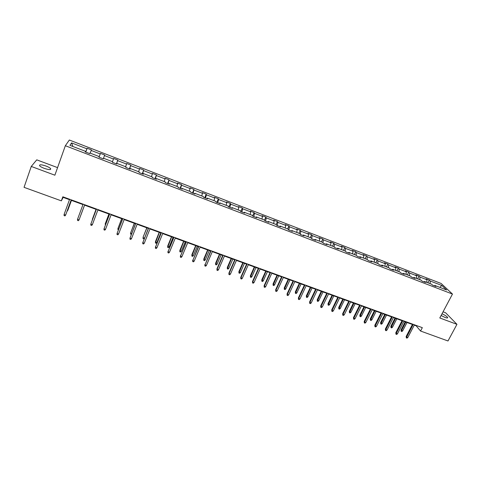 <?xml version="1.0" encoding="UTF-8"?>
<svg xmlns="http://www.w3.org/2000/svg" width="481" height="481" viewBox="0 0 481 481"><rect width="100%" height="100%" fill="white"/><g stroke="black" fill="none" stroke-linecap="round" stroke-linejoin="round"><path stroke-width="0.72" d="M44.276 168.368C48.918 169.877 51.04 169.979 50.649 168.663C49.928 167.827 48.371 166.949 45.996 166.029C41.366 164.508 39.232 164.406 39.598 165.729C40.326 166.57 41.883 167.448 44.276 168.368M441.107 315.494L445.075 317.454C447.047 318.145 447.895 318.145 447.625 317.448C446.771 316.318 444.901 315.097 442.015 313.786M57.564 167.622L36.754 159.842L31.265 166.438L24.05 187.337L61.358 200.86L63.143 197.366L69.486 199.675M441.137 283.477L69.336 140.025L65.344 145.725L452.471 294.059L441.137 283.477M452.471 294.059L439.796 317.971L456.95 324.332L445.628 312.782L443.055 311.82M456.95 324.332L447.991 340.975L420.562 331.03L422.33 327.669L62.831 196.783L61.358 200.86M85.63 152.038L87.169 148.262L85.774 152.098M72.878 146.477L71.585 142.899L86.893 148.791M90.157 153.114L91.444 149.91L87.169 148.262M91.186 150.445L100.24 153.932L100.463 153.385L99.056 157.191M104.696 155.02L103.283 158.814L104.696 155.02L100.463 153.385M104.491 155.573L113.456 159.025L113.624 158.459L117.821 160.077L116.396 163.847M116.51 163.889L117.821 160.077M117.665 160.648L126.545 164.063L126.659 163.486L130.814 165.085L129.383 168.831M129.599 168.915L130.814 165.085M130.718 165.668L139.508 169.053L139.574 168.458L143.681 170.04L142.238 173.761M142.562 173.888L143.681 170.04M143.639 170.647L152.345 174.002L152.357 173.382L156.427 174.952L154.972 178.649M155.405 178.812L156.427 174.952M156.433 175.571L165.055 178.896L165.019 178.265L169.053 179.816L167.586 183.489M168.116 183.694L169.053 179.816M169.108 180.453L177.645 183.742L177.561 183.093L181.553 184.632L180.08 188.281M180.706 188.522L181.553 184.632M181.656 185.287L190.115 188.546L189.983 187.885L193.939 189.406L192.454 193.031M193.182 193.308L193.939 189.406M194.09 190.073L202.465 193.302L202.285 192.622L206.205 194.132L204.708 197.733M205.531 198.046L206.403 194.817L206.205 194.132M206.403 194.817L214.7 198.01L214.478 197.318L218.356 198.815L216.853 202.393M217.767 202.741L218.596 199.513L218.356 198.815M218.596 199.513L226.822 202.681L226.551 201.972L230.393 203.451L228.878 207.004M229.888 207.395L230.682 204.166L230.393 203.451M230.682 204.166L238.829 207.299L238.51 206.583L242.322 208.051L240.795 211.58M241.895 212.001L242.652 208.772L242.322 208.051M242.652 208.772L250.721 211.88L250.36 211.147L254.136 212.602L252.687 215.915M253.794 216.564L254.509 213.342L254.136 212.602M254.509 213.342L262.506 216.42L262.103 215.668L265.843 217.111L264.502 220.148M265.578 221.086L266.258 217.863L265.843 217.111M266.258 217.863L274.176 220.917L273.737 220.154L277.441 221.579L276.124 224.519M277.248 225.565L277.898 222.348L277.441 221.579M277.898 222.348L285.744 225.367L285.263 224.597L288.931 226.01L287.614 228.926M288.816 230.002L289.43 226.785L288.931 226.01M289.43 226.785L297.204 229.786L296.681 228.992L300.318 230.399L298.99 233.297M300.282 234.403L300.859 231.187L300.318 230.399M300.859 231.187L308.562 234.157L307.996 233.357L311.604 234.746L310.269 237.626M311.67 238.57L312.181 235.552L311.604 234.746M312.181 235.552L319.817 238.492L319.216 237.674L322.787 239.051L321.446 241.919M322.949 242.719L323.4 239.869L322.787 239.051M323.4 239.869L330.97 242.785L330.327 241.961L333.868 243.326L332.521 246.17M334.121 246.843L334.517 244.15L333.868 243.326M334.517 244.15L342.021 247.042L341.342 246.206L344.853 247.553L343.5 250.385M345.172 251.028L345.538 248.394L344.853 247.553M345.538 248.394L352.97 251.256L352.26 250.409L355.736 251.749L354.377 254.563M356.12 255.231L356.463 252.603L355.736 251.749M356.463 252.603L363.828 255.435L363.077 254.575L366.522 255.904L365.157 258.7M366.967 259.397L367.286 256.77L366.522 255.904M367.286 256.77L374.585 259.578L373.797 258.712L377.218 260.029L375.847 262.806M377.723 263.522L378.012 260.9L377.218 260.029M378.012 260.9L385.251 263.684L384.427 262.806L387.818 264.111L386.441 266.871M388.377 267.616L388.648 264.995L387.818 264.111M388.648 264.995L395.821 267.755L394.967 266.865L398.322 268.157L396.939 270.905M398.941 271.675L399.188 269.053L398.322 268.157M399.188 269.053L406.295 271.789L405.411 270.887L408.736 272.174L407.353 274.898M409.415 275.691L409.638 273.076L408.736 272.174M409.638 273.076L416.684 275.793L415.764 274.879L419.059 276.148L417.67 278.86M419.793 279.677L419.991 277.068L419.059 276.148M419.991 277.068L426.978 279.756L426.028 278.836L429.299 280.092L427.898 282.792M430.086 283.628L430.261 281.018L429.299 280.092M430.261 281.018L441.798 285.461L446.602 289.971L434.89 285.474L435.894 286.435L432.551 285.155L431.559 284.193L424.47 281.475L425.438 282.425L422.065 281.132L421.109 280.183L413.955 277.435L414.893 278.379L411.489 277.074L410.57 276.136L403.349 273.364L404.25 274.296L400.817 272.98L399.927 272.054L392.646 269.252L393.512 270.178L390.049 268.849L389.195 267.929L381.848 265.109L382.678 266.017L379.184 264.676L378.367 263.774L370.953 260.924L371.747 261.826L368.218 260.474L367.436 259.578L359.956 256.704L360.714 257.594L357.155 256.229L356.409 255.339L348.857 252.441L349.579 253.319L345.989 251.942L345.28 251.07L337.662 248.142L338.341 249.008L334.716 247.619L334.048 246.759L326.358 243.807L327.002 244.655L323.346 243.254L322.715 242.406L314.953 239.424L315.554 240.266L311.862 238.847L311.273 238.011L303.445 235.005L304.004 235.828L300.276 234.403L299.729 233.58L291.823 230.543L292.34 231.355L288.582 229.912L288.077 229.106L280.092 226.04L280.567 226.84L276.773 225.385L276.31 224.585L268.254 221.494L268.687 222.282L264.857 220.809L264.436 220.027L256.301 216.907L256.692 217.677L252.82 216.191L252.447 215.428L244.234 212.271L244.582 213.029L240.674 211.532L240.344 210.78L232.052 207.594L232.353 208.339L228.409 206.824L228.126 206.084L219.757 202.874L220.009 203.601L216.023 202.074L215.789 201.353L207.341 198.106L207.545 198.821L203.523 197.276L203.337 196.567L194.799 193.29L194.955 193.987L190.897 192.43L190.759 191.739L182.143 188.432L182.245 189.111L178.144 187.542L178.06 186.862L169.36 183.526L169.414 184.187L165.272 182.6L165.236 181.938L156.445 178.565L156.451 179.215L152.267 177.609L152.285 176.966L143.41 173.563L143.356 174.194L139.135 172.571L139.201 171.945L130.243 168.506L130.135 169.12L125.872 167.484L125.992 166.871L116.943 163.396L116.781 163.997L112.476 162.344L112.65 161.748L103.505 158.237L103.295 158.82L98.942 157.149L99.17 156.578L89.935 153.03L89.664 153.589L85.269 151.906L85.558 151.347L69.943 145.352L71.585 142.899M98.966 157.155L99.17 156.578M99.02 157.179L100.24 153.932M103.289 158.82L103.505 158.237M112.494 161.688L113.456 159.025M116.709 163.967L116.943 163.396M125.619 166.733L126.545 164.063M129.99 169.065L130.243 168.506M138.618 171.717L139.508 169.053M143.146 174.11L143.41 173.563M151.485 176.659L152.345 174.002M156.163 179.106L156.445 178.565M164.231 181.553L165.055 178.896M169.059 184.055L169.36 183.526M176.858 186.4L177.645 183.742M181.83 188.955L182.143 188.432M189.358 191.204L190.115 188.546M194.474 193.807L194.799 193.29M201.743 195.959L202.465 193.302M206.998 198.611L207.341 198.106M214.009 200.667L214.7 198.01M219.402 203.367L219.757 202.874M226.16 205.333L226.822 202.681M231.686 208.081L232.052 207.594M238.197 209.956L238.829 207.299M243.855 212.752L244.234 212.271M250.12 214.532L250.721 211.88M255.904 217.376L256.301 216.907M261.935 219.065L262.506 216.42M267.845 221.957L268.254 221.494M273.635 223.563L274.176 220.917M279.671 226.497L280.092 226.04M285.233 228.012L285.744 225.367M291.384 230.988L291.823 230.543M296.723 232.425L297.204 229.786M302.994 235.443L303.445 235.005M308.105 236.796L308.562 234.157M314.49 239.857L314.953 239.424M319.39 241.125L319.817 238.492M325.884 244.228L326.358 243.807M330.567 245.418L330.97 242.785M337.175 248.563L337.662 248.142M341.642 249.669L342.021 247.042M348.364 252.85L348.857 252.441M352.621 253.89L352.97 251.256M359.445 257.107L359.956 256.704M363.504 258.063L363.828 255.435M370.43 261.321L370.953 260.924M374.284 262.205L374.585 259.578M381.319 265.5L381.848 265.109M384.974 266.312L385.251 263.684M392.105 269.637L392.646 269.252M395.568 270.376L395.821 267.755M402.795 273.737L403.349 273.364M406.072 274.41L406.295 271.789M413.395 277.808L413.955 277.435M416.48 278.403L416.684 275.793M423.899 281.836L424.47 281.475M426.797 282.365L426.978 279.756M434.307 285.828L434.89 285.474M31.265 166.438L54.876 175.198L65.344 145.725M414.273 325.144L416.185 325.841L420.562 331.03M71.08 200.252L82.979 204.581M84.53 205.146L96.314 209.439M97.871 210.005L109.512 214.237M111.087 214.815L122.583 218.999M124.17 219.576L135.528 223.707M137.133 224.29L148.346 228.373M149.964 228.962L161.045 232.99M162.674 233.586L173.617 237.566M175.258 238.167L186.069 242.099M187.728 242.701L198.406 246.591M200.078 247.198L210.624 251.034M212.307 251.647L222.733 255.441M224.423 256.054L234.722 259.806M236.43 260.425L246.603 264.129M248.322 264.754L258.375 268.41M260.101 269.041L270.033 272.655M271.777 273.286L281.589 276.858M283.339 277.495L293.037 281.024M294.799 281.668L304.383 285.155M306.156 285.798L315.626 289.249M317.406 289.893L326.767 293.302M328.559 293.951L337.812 297.318M339.61 297.973L348.755 301.298M350.565 301.96L359.596 305.249M361.417 305.91L370.346 309.163M372.174 309.824L381 313.035M382.84 313.702L391.564 316.883M393.41 317.55L402.032 320.689M403.884 321.362L412.409 324.465M416.366 325.499L416.185 325.841M63.294 196.951L63.143 197.366M439.881 287.391L441.798 285.461M85.365 151.942L85.558 151.347M412.59 324.122L406.156 336.478L406.631 337.085L413.257 324.368M407.822 337.506L407.004 338.143L406.343 337.902L406.631 337.085L407.822 337.506L414.448 324.801M406.343 337.902L406.156 336.478M402.639 330.916L401.839 331.541L401.19 331.307L401.016 329.918L402.639 330.916L406.998 322.498M401.19 331.307L405.832 322.072M401.016 329.918L405.194 321.843M402.212 320.346L395.803 332.774L396.26 333.369L402.856 320.58M397.462 333.802L396.645 334.439L395.977 334.199L396.26 333.369L397.462 333.802L404.064 321.019M395.977 334.199L395.803 332.774M391.738 316.534L385.359 329.034L385.798 329.629L392.37 316.763M387.007 330.062L386.195 330.706L385.522 330.465L385.798 329.629L387.007 330.062L393.584 317.207M385.522 330.465L385.359 329.034M392.472 327.26L391.672 327.886L391.017 327.651L390.855 326.262L392.472 327.26L396.813 318.789M391.017 327.651L395.635 318.362M390.855 326.262L395.015 318.133M382.215 323.569L381.421 324.2L380.76 323.966L380.603 322.571L382.215 323.569L386.538 315.055M380.76 323.966L385.347 314.616M380.603 322.571L384.746 314.4M381.18 312.686L374.819 325.264L375.24 325.853L381.788 312.909M376.467 326.292L375.655 326.936L374.976 326.695L375.24 325.853L376.467 326.292L383.014 313.359M374.976 326.695L374.819 325.264M371.867 319.847L371.079 320.484L370.412 320.25L370.268 318.849L371.867 319.847L376.178 311.279M370.412 320.25L374.976 310.846M370.268 318.849L374.392 310.63M370.526 308.808L364.195 321.458L364.592 322.042L371.116 309.024M365.825 322.486L365.019 323.136L364.333 322.895L364.592 322.042L365.825 322.486L372.348 309.475M364.333 322.895L364.195 321.458M361.429 316.095L360.648 316.738L359.974 316.498L359.836 315.097L361.429 316.095L365.728 307.479M359.974 316.498L364.514 307.034M359.836 315.097L363.949 306.83M359.776 304.894L353.469 317.622L353.854 318.2L360.341 305.104M355.098 318.644L354.293 319.306L353.601 319.059L353.854 318.2L355.098 318.644L361.592 305.555M353.601 319.059L353.469 317.622M350.908 312.307L350.126 312.957L349.447 312.716L349.32 311.315L350.908 312.307L355.182 303.643M349.447 312.716L353.962 303.198M349.32 311.315L353.415 303M348.929 300.944L342.652 313.75L343.013 314.321L349.477 301.148M344.27 314.772L343.47 315.434L342.773 315.187L343.013 314.321L344.27 314.772L350.739 301.605M342.773 315.187L342.652 313.75M340.289 308.489L339.514 309.145L338.828 308.898L338.708 307.491L340.289 308.489L344.546 299.771M338.828 308.898L343.314 299.32M338.708 307.491L342.791 299.128M337.981 296.963L331.734 309.842L332.076 310.413L338.516 297.156M333.345 310.864L332.551 311.532L331.848 311.285L332.076 310.413L333.345 310.864L339.784 297.619M331.848 311.285L331.734 309.842M329.581 304.635L328.806 305.297L328.114 305.05L328.012 303.643L329.581 304.635L333.82 295.869M328.114 305.05L332.575 295.412M328.012 303.643L332.07 295.232M326.942 292.941L320.719 305.898L321.043 306.463L327.453 293.127M322.324 306.92L321.53 307.599L320.821 307.341L321.043 306.463L322.324 306.92L328.733 293.59M320.821 307.341L320.719 305.898M318.777 300.751L318.007 301.413L317.31 301.166L317.213 299.759L318.777 300.751L322.998 291.925M317.31 301.166L321.741 291.474M317.213 299.759L321.254 291.294M315.801 288.883L309.608 301.924L309.914 302.483L316.288 289.063M311.201 302.946L310.413 303.625L309.698 303.367L309.914 302.483L311.201 302.946L317.58 289.532M309.698 303.367L309.608 301.924M304.557 284.794L298.394 297.907L298.677 298.46L305.02 284.962M299.982 298.929L299.194 299.615L298.473 299.356L298.677 298.46L299.982 298.929L306.325 285.437M298.473 299.356L298.394 297.907M293.212 280.657L287.079 293.861L287.343 294.408L293.657 280.82M288.654 294.877L287.878 295.568L287.145 295.31L287.343 294.408L288.654 294.877L294.973 281.301M287.145 295.31L287.079 293.861M281.758 276.491L275.661 289.772L275.902 290.314L282.179 276.647M277.224 290.789L276.455 291.486L275.715 291.227L275.902 290.314L277.224 290.789L283.507 277.128M275.715 291.227L275.661 289.772M270.202 272.282L264.141 285.648L264.358 286.183L270.605 272.426M265.692 286.664L264.923 287.367L264.183 287.103L264.358 286.183L265.692 286.664L271.945 272.919M264.183 287.103L264.141 285.648M258.544 268.037L252.513 281.487L252.705 282.016L258.916 268.176M254.058 282.503L253.289 283.213L252.543 282.942L252.705 282.016L254.058 282.503L260.269 268.669M252.543 282.942L252.513 281.487M246.771 263.75L240.777 277.284L240.945 277.814L247.12 263.883M242.31 278.301L241.546 279.016L240.795 278.746L240.945 277.814L242.31 278.301L248.485 264.376M240.795 278.746L240.777 277.284M234.89 259.427L228.926 273.046L229.076 273.563L235.215 259.548M230.453 274.056L229.696 274.783L228.932 274.507L229.076 273.563L230.453 274.056L236.592 260.047M228.932 274.507L228.926 273.046M222.895 255.062L216.973 268.765L217.099 269.282L223.196 255.17M218.488 269.775L217.737 270.508L216.967 270.232L217.099 269.282L218.488 269.775L224.591 255.676M216.967 270.232L216.973 268.765M210.792 250.655L205.002 264.953L211.069 250.751M206.403 265.452L205.664 266.191L204.882 265.915L205.002 264.953L206.403 265.452L212.47 251.262M204.882 265.915L204.906 264.448M307.876 296.831L307.106 297.498L306.409 297.246L306.325 295.839L307.876 296.831L312.079 287.957M306.409 297.246L310.81 287.494M306.325 295.839L310.347 287.325M296.879 292.875L296.116 293.548L295.412 293.296L295.334 291.883L295.605 292.418L296.879 292.875L301.058 283.946M295.412 293.296L299.783 283.483M295.334 291.883L299.338 283.321M285.786 288.883L285.029 289.568L284.313 289.309L284.253 287.897L284.499 288.42L285.786 288.883L289.947 279.9M284.313 289.309L288.654 279.431M284.253 287.897L288.233 279.275M274.597 284.854L273.839 285.546L273.118 285.287L273.07 283.868L273.298 284.391L274.597 284.854L278.733 275.817M273.118 285.287L277.429 275.348M273.07 283.868L277.032 275.198M263.299 280.796L262.548 281.487L261.82 281.229L261.784 279.81L261.989 280.321L263.299 280.796L267.418 271.699M261.82 281.229L266.101 271.224M261.784 279.81L265.722 271.086M251.906 276.695L251.16 277.393L250.427 277.134L250.397 275.709L250.583 276.22L251.906 276.695L256 267.544M250.427 277.134L254.671 267.063M250.397 275.709L254.317 266.937M240.404 272.559L239.664 273.262L238.925 272.998L238.907 271.579L239.075 272.078L240.404 272.559L244.474 263.354M238.925 272.998L243.139 262.866M238.907 271.579L242.803 262.746M228.806 268.386L228.066 269.095L227.321 268.831L227.315 267.406L227.459 267.899L228.806 268.386L232.846 259.121M227.321 268.831L231.499 258.634M227.315 267.406L231.187 258.519M217.093 264.171L216.36 264.893L215.608 264.622L215.614 263.191L215.735 263.684L217.093 264.171L221.116 254.852M215.608 264.622L219.757 254.359M215.614 263.191L219.468 254.251M205.279 259.92L204.551 260.648L203.788 260.371L203.812 258.946L203.908 259.427L205.279 259.92L209.271 250.541M203.788 260.371L207.9 250.042M203.812 258.946L207.636 249.946M198.569 246.206L192.797 260.588L198.821 246.296M194.21 261.093L193.47 261.838L192.689 261.556L192.797 260.588L194.21 261.093L200.24 246.813M192.689 261.556L192.719 260.083M193.35 255.633L192.628 256.361L191.859 256.084L191.895 254.653L191.967 255.134L193.35 255.633L197.318 246.194M191.859 256.084L195.935 245.689M191.895 254.653L195.695 245.605M186.231 241.715L180.477 256.181L186.454 241.793M181.902 256.692L181.169 257.437L180.375 257.155L180.477 256.181L181.902 256.692L187.891 242.316M180.375 257.155L180.423 255.682M181.313 251.304L180.597 252.038L179.822 251.761L179.87 250.33L179.918 250.799L181.313 251.304L185.257 241.805M179.822 251.761L183.856 241.294M179.87 250.33L183.646 241.215M173.779 237.175L168.037 251.725L173.972 237.247M169.474 252.242L168.747 253L167.947 252.717L168.037 251.725L169.474 252.242L175.421 237.776M167.947 252.717L168.007 251.238M169.162 246.933L168.452 247.673L167.671 247.396L167.731 245.959L167.755 246.428L169.162 246.933L173.082 237.373M167.671 247.396L171.669 236.856M167.731 245.959L171.483 236.79M161.201 232.6L155.477 247.234L161.369 232.66M156.932 247.757L156.205 248.521L155.399 248.232L155.477 247.234L156.932 247.757L162.831 233.195M155.399 248.232L155.477 246.753M156.902 242.52L156.193 243.272L155.405 242.989L155.477 241.552L155.477 242.009L156.902 242.52L160.792 232.9M155.405 242.989L159.367 232.383M155.477 241.552L159.205 232.323M148.503 227.976L142.797 242.701L148.647 228.03M144.264 243.224L143.548 243.993L142.731 243.705L142.797 242.701L144.264 243.224L150.12 228.565M142.731 243.705L142.821 242.226M144.444 238.149L143.825 238.823L143.025 238.54L143.116 237.103L146.945 227.862M143.025 238.54L143.085 237.554L144.486 238.053M143.116 237.103L146.813 227.814M135.684 223.31L129.99 238.119L135.798 223.352M131.475 238.648L130.766 239.43L129.942 239.135L129.99 238.119L131.475 238.648L137.289 223.893M134.301 223.262L130.579 233.051L134.409 223.298M131.361 234.307L130.525 234.049L130.579 233.051L131.698 233.453M122.739 218.596L117.063 233.495L122.823 218.627M118.56 234.031L117.857 234.812L117.027 234.518L117.063 233.495L118.56 234.031L124.326 219.174M121.669 218.663L117.953 228.511L121.753 218.693M118.434 229.702L117.911 229.515L117.953 228.511L118.783 228.812M109.668 213.835L104.01 228.824L109.722 213.859M105.519 229.365L104.822 230.158L103.986 229.858L104.01 228.824L105.519 229.365L111.243 214.412M108.922 214.021L105.201 223.924L108.971 214.045M105.399 225.018L105.201 223.924L105.742 224.116M96.471 209.031L90.825 224.11L96.495 209.037M92.358 224.657L91.661 225.457L90.813 225.15L90.825 224.11L92.358 224.657L98.028 209.596M96.05 209.337L92.334 219.294L96.074 209.349M92.322 220.057L92.574 219.384M77.513 219.348L77.513 220.4L78.373 220.707L79.058 219.895L77.513 219.348L83.129 204.172M79.221 219.462L84.68 204.738L79.221 219.462M81 214.748L84.56 205.159L81 214.748M64.069 214.538L64.081 215.602L64.947 215.909L65.626 215.091L64.069 214.538L69.637 199.26M71.2 199.831L65.626 215.091L71.23 199.843M67.406 210.329L67.923 210.041L71.447 200.385M67.075 211.249L67.737 210.45L71.416 200.379M50.343 169.528L50.649 168.663M447.348 317.971L447.625 317.448"/></g></svg>
